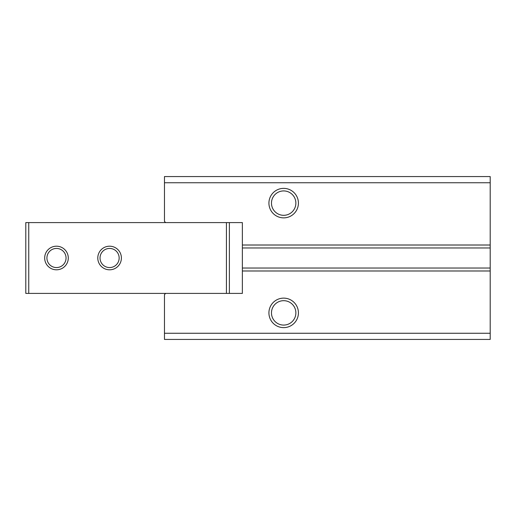 <?xml version="1.0" encoding="UTF-8"?>
<svg xmlns="http://www.w3.org/2000/svg" width="516" height="516" viewBox="0 0 516 516"><rect width="100%" height="100%" fill="white"/><g stroke="black" fill="none" stroke-linecap="round" stroke-linejoin="round"><path stroke-width="0.77" d="M490.2 270.984L490.2 245.016L242.365 245.016L242.365 293.404L165.649 293.404L164.469 294.584L164.469 333.259L490.2 333.259L490.2 270.984L242.365 270.984M490.2 247.97L242.365 247.97M268.92 203.123A14.751 14.751 0 0 0 291.043 215.894A14.751 14.751 0 0 0 291.043 190.346A14.751 14.751 0 0 0 268.92 203.123M28.748 222.596L28.748 293.404L25.8 293.404L25.8 222.596L165.649 222.596L164.469 221.416L164.469 176.569L490.2 176.569L490.2 182.741L164.469 182.741M165.649 222.596L242.365 222.596L242.365 245.016M490.2 245.016L490.2 182.741M298.422 312.877A14.751 14.751 0 0 1 276.292 325.654A14.751 14.751 0 0 1 276.292 300.106A14.751 14.751 0 0 1 298.422 312.877M490.2 268.03L242.365 268.03M490.2 333.259L490.2 339.431L164.469 339.431L164.469 333.259M295.868 312.877A12.197 12.197 0 0 1 277.569 323.442A12.197 12.197 0 0 1 277.569 302.318A12.197 12.197 0 0 1 295.868 312.877M271.474 203.123A12.197 12.197 0 0 0 289.766 213.682A12.197 12.197 0 0 0 289.766 192.558A12.197 12.197 0 0 0 271.474 203.123M121.395 258A11.804 11.804 0 0 0 103.69 247.777A11.804 11.804 0 0 0 103.69 268.223A11.804 11.804 0 0 0 121.395 258M68.286 258A11.804 11.804 0 0 0 50.581 247.777A11.804 11.804 0 0 0 50.581 268.223A11.804 11.804 0 0 0 68.286 258M28.748 293.404L165.649 293.404M229.381 222.596L229.381 293.404M66.048 258A9.565 9.565 0 0 0 51.703 249.718A9.565 9.565 0 0 0 51.703 266.282A9.565 9.565 0 0 0 66.048 258M119.157 258A9.565 9.565 0 0 0 104.812 249.718A9.565 9.565 0 0 0 104.812 266.282A9.565 9.565 0 0 0 119.157 258M226.427 222.596L226.427 293.404"/></g></svg>

